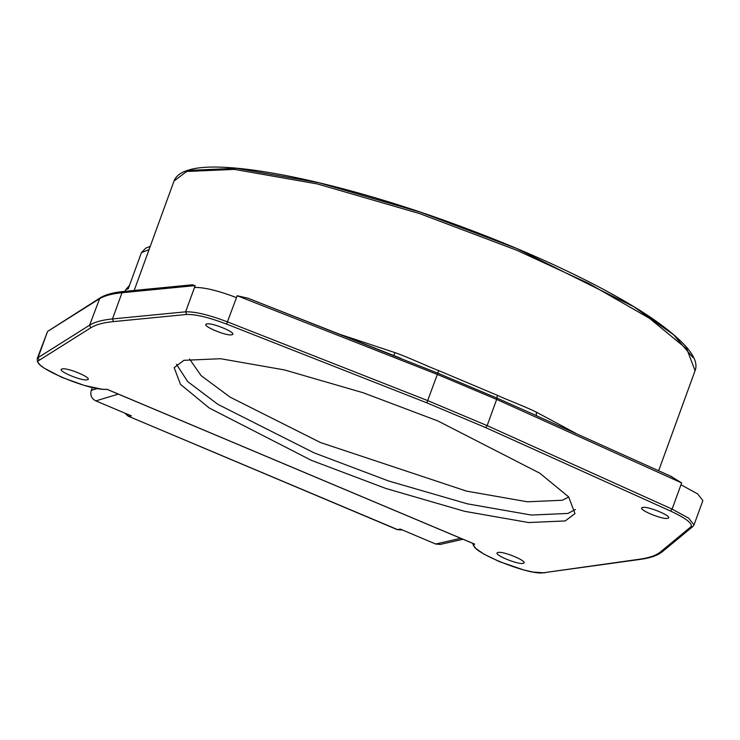 <?xml version="1.0" encoding="UTF-8"?>
<svg xmlns="http://www.w3.org/2000/svg" width="740" height="740" viewBox="0 0 740 740"><rect width="100%" height="100%" fill="white"/><g stroke="black" fill="none" stroke-linecap="round" stroke-linejoin="round"><path stroke-width="1.11" d="M183.89 360.325L174.168 367.688L180.486 384.347L209.281 408.027L311.309 460.317L385.938 488.493L464.674 511.331L528.582 522.542L565.258 520.932L574.98 513.569L568.662 496.91L539.858 473.23L437.83 420.94L363.201 392.764L284.475 369.926L220.557 358.715L183.89 360.325M667.869 518.25C674.01 516.853 647.186 505.559 642.449 507.538C636.308 508.944 663.133 520.238 667.869 518.25L668.516 517.76M642.449 507.538L641.802 508.038M232.018 334.702C238.15 333.305 211.335 322.011 206.59 324C200.457 325.397 227.282 336.691 232.018 334.702L232.665 334.212M206.59 324L205.942 324.49M87.413 379.713C93.555 378.316 66.73 367.022 61.993 369.01C55.852 370.407 82.677 381.701 87.413 379.713L88.06 379.222M61.993 369.01L61.346 369.5M523.273 563.26C529.405 561.864 502.58 550.569 497.844 552.549C491.712 553.955 518.527 565.249 523.273 563.26L523.92 562.77M497.844 552.549L497.197 553.039M575.415 509.49L567.987 513.44L531.311 515.049L467.403 503.848L388.667 481.009L314.038 452.834L218.023 404.438L187.72 381.637L176.462 364.284M189.551 359.011L201.086 375.615L230.131 397.149L320.457 442.529L466.514 491.12L527.38 501.785L562.308 500.259L568.764 497.03M576.155 433.52L536.324 412.143C525.335 406.611 505.272 399.119 497.382 395.317L438.57 370.555C431.096 367.863 407.24 356.884 395.012 352.638L339.549 334.221M537.157 415.963L496.91 398.046L496.67 399.415L681.651 482.905L670.708 476.246M473.896 543.789L474.673 544.122C465.904 549.876 528.934 575.97 543.743 572.723L640.072 559.144C649.452 557.812 656.26 555.407 660.487 551.929L690.901 526.806L692.871 526.501L694.009 524.919L688.746 518.213L672.114 509.111L681.651 482.905M149.054 249.602L141.405 252.673L145.706 248.168L150.238 246.346M141.405 252.673L128.279 288.748L125.948 289.562L129.481 285.418L125.624 289.83L125.319 291.31M92.324 387.519L91.298 390.35C89.984 395.114 91.501 398.629 95.83 400.895L131.369 415.861L128.963 416.49L125.236 413.272M402.523 530.043L397.352 529.664L128.963 416.49L397.741 529.673L400.146 529.045L435.675 544.011L440.263 544.427L463.018 539.257M107.392 389.453L474.673 544.122M690.901 526.806C693.001 523.661 686.239 518.416 670.616 511.081L485.634 427.591L426.832 402.828L226.579 324.092C208.893 317.395 195.591 314.195 186.674 314.472L113.507 321.595C103.378 322.585 95.793 324.657 90.752 327.82L39.229 360.26L38.045 357.642L37.213 358.595L47.582 331.437L99.114 298.988C104.183 295.815 111.814 293.725 122.017 292.726L195.175 285.603L192.308 285.029M186.674 314.472L185.638 311.818L194.5 287.481C203.879 287.185 217.884 290.561 236.504 297.6L237.189 295.732L437.433 374.468L496.67 399.415L487.133 425.62L427.896 400.682L227.643 321.937C209.022 314.898 195.018 311.522 185.638 311.818L112.471 318.94L122.017 292.726L124.413 291.634M680.976 484.774L697.598 493.876L702.87 500.582L694.009 524.919M113.507 321.595L112.471 318.94C102.277 319.93 94.637 322.02 89.568 325.202L99.9 298.017L47.582 331.437M194.5 287.481L195.175 285.603M438.57 370.555L437.812 373.164L248.067 298.257L237.189 295.732M400.803 358.308L248.067 298.257M39.229 360.26C28.12 365.07 89.947 391.553 106.967 389.277M189.144 170.367L236.476 168.294L318.949 182.752L420.551 212.223L516.862 248.585L633.671 306.637L673.668 334.813L692.899 357.54M134.19 290.45L174.011 181.041L186.647 171.477L234.321 169.386L317.404 183.955L419.756 213.638L516.779 250.268L588.568 283.383L649.415 318.256L686.85 349.03L695.063 370.694L658.646 470.751M536.324 412.143L536.324 415.547M395.012 352.638L393.763 355.579M497.382 395.317L496.91 398.046L437.812 373.164L426.832 402.828M91.298 390.35L97.301 388.537M95.83 400.895L118.363 394.115M460.761 538.304L435.675 544.011M90.752 327.82L89.568 325.202L38.045 357.642L46.898 333.305M226.579 324.092L236.504 297.6M670.616 511.081L672.114 509.111L487.133 425.62L485.634 427.591M543.743 572.723L641.034 559.283C650.617 557.969 657.758 555.416 662.457 551.624L692.871 526.501M640.072 559.144L641.034 559.283M660.487 551.929L662.457 551.624M174.011 181.041C176 176.046 180.615 172.466 187.858 170.302C223.193 158.156 335.701 180.884 449.957 222.435C504.153 242.072 552.725 263.024 595.682 285.279C617.909 296.86 636.816 307.951 652.412 318.57C690.263 344.914 699.115 360.704 695.063 370.694M536.694 415.852L672.022 476.791M402.569 530.034L397.352 529.664M128.575 416.472L124.69 413.05M125.069 291.338L125.624 289.83M474.257 543.993L107.171 389.407M107.3 389.453L102.046 389.231L84.425 385.466L61.818 377.354L44.169 368.159L39.942 364.894L37.444 361.712L37.213 358.595M99.9 298.017C105.348 294.64 113.229 292.457 123.534 291.486L192.826 284.743M472.851 543.401L473.295 545.241L475.839 548.47L483.923 554.121L499.352 561.614L523.855 569.994L533.022 572.057L544.705 572.862"/></g></svg>
